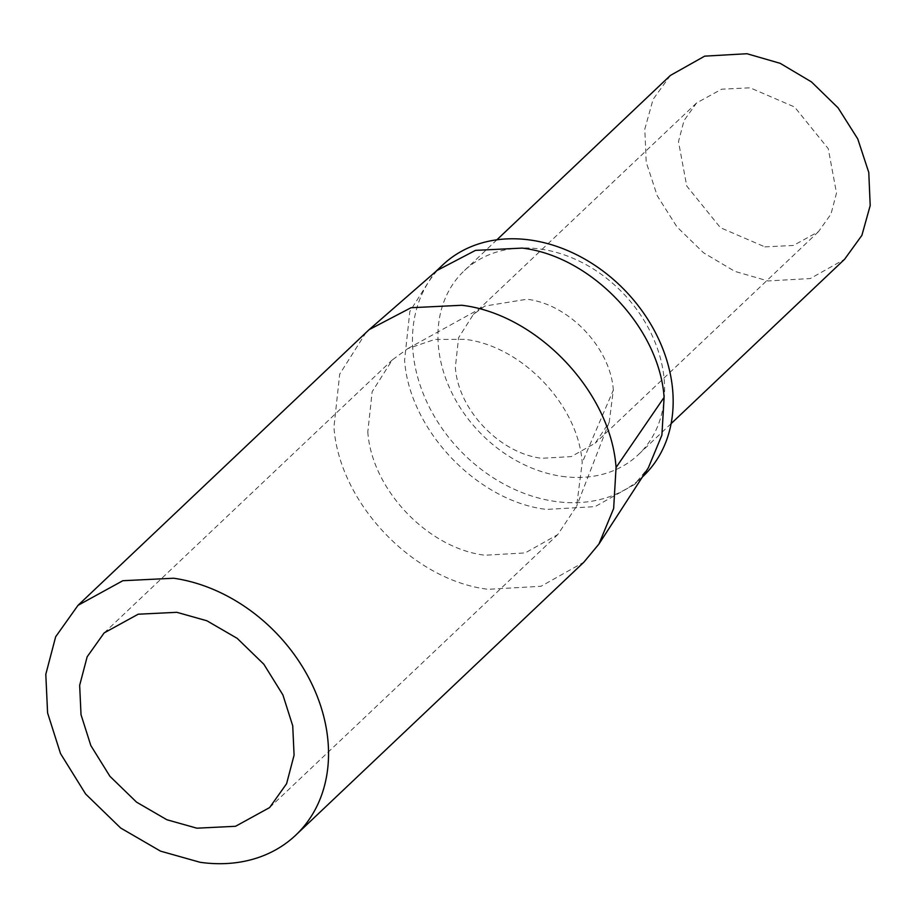 <?xml version="1.0" encoding="UTF-8"?>
<svg xmlns="http://www.w3.org/2000/svg" width="916" height="916" viewBox="0 0 916 916"><rect width="100%" height="100%" fill="white"/><g stroke="black" fill="none" stroke-linecap="round" stroke-linejoin="round"><path stroke-width="0.69" stroke-dasharray="4.58 3.44" d="M366.137 332.371L339.699 374.117L333.951 427.051C339.057 502.666 412.99 580.435 488.182 589.309L541.024 586.274L583.87 562.195M436.943 270.529L434.184 273.048L409.853 311.44L404.574 360.148C409.269 429.707 477.282 501.27 546.463 509.422L595.079 506.628L634.49 484.472L648.345 467.801M367.808 431.905C371.678 489.373 427.875 548.489 485.011 555.222L525.177 552.92L557.741 534.612L576.622 506.227L582.198 462.66C578.328 405.193 522.131 346.076 464.985 339.344L434.676 339.47L407.757 348.641L392.266 359.954L372.171 391.67L367.808 431.905M442.657 265.01A145.621 114.878 -133.5 0 0 427.497 403.406A145.621 114.878 -133.5 0 0 554.936 501.395A145.621 114.878 -133.5 0 0 642.963 476.446M613.331 390.09C610.468 347.748 569.065 304.192 526.963 299.234L484.793 306.081L473.377 314.417L458.561 337.786L455.355 367.43C458.218 409.773 499.609 453.328 541.722 458.298L571.309 456.592L595.297 443.115L609.22 422.196L613.331 390.09L582.198 462.66M561.829 476.32A126.626 99.89 -133.5 0 0 638.383 454.634A126.626 99.89 -133.5 0 0 664.123 378.892A126.626 99.89 -133.5 0 0 584.843 263.991A126.626 99.89 -133.5 0 0 464.194 270.781A126.626 99.89 -133.5 0 0 451.015 391.109A126.626 99.89 -133.5 0 0 561.829 476.32M764.871 246.873L793.359 245.477L818.457 231.691L830.972 214.104L836.503 193.058L828.259 148.678L794.584 107L750.124 87.81L721.636 89.207L696.538 102.993L684.023 120.58L678.493 141.625L686.737 186.005L720.411 227.683L764.871 246.873M670.409 75.421L653.097 99.34L644.795 129.133L646.215 162.224L657.23 195.749L676.901 226.836L703.522 252.77L734.804 271.354L768.043 280.96L810.317 278.533L844.586 259.274M269.613 807.58L557.741 534.612M104.138 632.922L392.266 359.954M435.535 271.766L434.184 273.048M642.379 477.007L634.49 484.472M407.757 348.641L484.793 306.081M609.22 422.196L576.622 506.227M696.538 102.993L473.377 314.417M818.457 231.691L595.297 443.115M496.907 239.786L464.194 270.781M671.085 423.65L638.383 454.634"/><path stroke-width="1.37" d="M295.731 835.163A158.285 124.862 46.5 0 0 312.207 684.744A158.285 124.862 46.5 0 0 173.696 578.236L122.836 580.721L78.009 605.339L55.67 636.746L45.8 674.325L47.586 712.911L60.513 753.57L85.623 794L120.649 828.007L160.518 851.136L200.043 862.277A158.285 124.862 46.5 0 0 295.731 835.163L583.87 562.195L598.915 544.07L613.651 508.517L616.056 467.515C610.938 391.899 537.016 314.131 461.824 305.268L411.032 307.73L369.137 329.645L78.009 605.339M176.857 612.312L206.89 620.773L237.198 638.36L263.819 664.203L282.907 694.923L292.731 725.827L294.082 755.162L286.594 783.707L269.613 807.58L235.549 826.289L196.883 828.19L166.849 819.728L136.541 802.141L109.92 776.299L90.844 745.578L81.02 714.675L79.658 685.34L87.157 656.795L104.138 632.922L138.202 614.212L176.857 612.312M598.915 544.07L648.345 467.801L661.902 435.1L664.1 397.372C659.405 327.814 591.393 256.262 522.223 248.099L475.484 250.377L436.943 270.529L369.137 329.645M642.379 477.007L642.963 476.446A145.621 114.878 -133.5 0 0 626.212 291.723A145.621 114.878 -133.5 0 0 442.657 265.01L435.535 271.766M671.085 423.65L844.586 259.274L861.899 235.343L870.2 205.55L868.78 172.46L857.765 138.934L838.094 107.859L811.473 81.913L780.192 63.33L746.964 53.723L704.679 56.151L670.409 75.421L496.907 239.786M616.056 467.515L664.1 397.372"/></g></svg>

